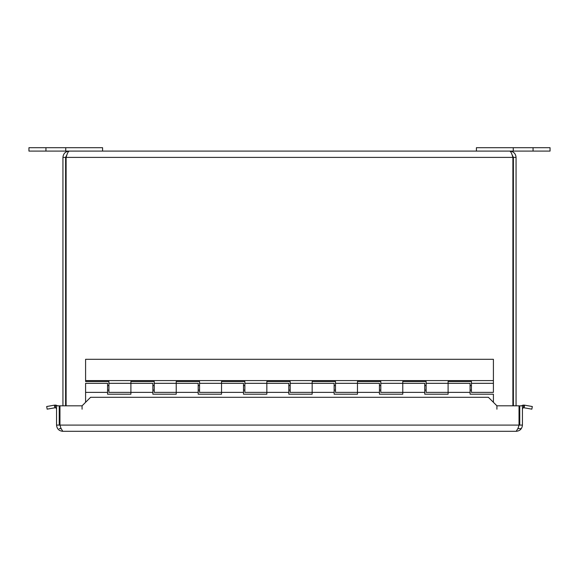 <?xml version="1.0" encoding="UTF-8"?>
<svg xmlns="http://www.w3.org/2000/svg" width="579" height="579" viewBox="0 0 579 579"><rect width="100%" height="100%" fill="white"/><g stroke="black" fill="none" stroke-linecap="round" stroke-linejoin="round"><path stroke-width="0.87" d="M56.554 425.095L59.232 425.095L59.232 405.821L56.554 405.821L56.554 425.095C56.93 428.865 59 430.935 62.771 431.304L60.853 428.069L59.955 425.095L59.955 405.821L82.073 405.821L82.08 409.194L82.073 405.821L90.585 397.303L488.401 397.303L496.912 405.807L519.03 405.821L519.03 425.095L518.14 428.069L516.215 431.304L62.771 431.304M522.432 425.095L519.761 425.095L519.761 405.821L522.432 405.821L522.432 425.095C522.055 428.865 519.985 430.935 516.215 431.304M496.92 405.821L496.92 409.194L496.912 405.821M54.744 406.921L54.433 405.155L55.562 405.112L55.287 407.775L54.744 406.921M524.248 406.921L523.706 407.775L523.43 405.112L524.56 405.155L524.248 406.921M54.896 407.79L47.145 409.158L46.682 406.523L54.433 405.155M524.56 405.155L532.311 406.523L531.848 409.158L524.096 407.79M55.287 407.775A1.419 1.419 0 0 1 56.554 409.187M57.466 405.821A4.089 4.089 0 0 0 55.562 405.112M523.43 405.112A4.089 4.089 0 0 0 521.52 405.821M523.706 407.775A1.419 1.419 0 0 0 522.432 409.187M59.232 428.634L61.041 428.634M517.944 428.634L521.143 428.634M519.761 420.137L519.03 420.137M59.955 420.137L59.232 420.137M513.255 151.09L476.416 151.09L476.416 147.696L513.255 147.696L513.255 151.09L550.05 151.09L550.05 147.696L513.255 147.696M476.416 151.09L102.584 151.09L102.584 147.696L28.95 147.696L28.95 151.09L65.745 151.09L65.745 147.696M102.584 151.09L65.745 151.09M28.95 147.696L28.95 151.09M493.409 402.311L493.409 394.198L470.076 394.198L470.076 392.381L448.095 392.381L448.095 383.32L448.095 394.198L424.762 394.198L424.762 392.381L402.781 392.381L402.781 383.32L402.781 394.198L379.448 394.198L379.448 392.381L357.467 392.381L357.467 383.32L357.467 394.198L334.134 394.198L334.134 392.381L312.153 392.381L312.153 383.32L312.153 394.198L288.82 394.198L288.82 392.381L266.847 392.381L266.847 383.32L266.847 394.198L243.506 394.198L243.506 392.381L221.533 392.381L221.533 383.32L221.533 394.198L198.192 394.198L198.192 392.381L176.219 392.381L176.219 383.32L176.219 394.198L152.878 394.198L152.878 392.381L130.905 392.381L130.905 383.32L130.905 394.198L107.571 394.198L107.571 383.32L85.591 383.32L85.591 402.296M152.878 392.381L152.878 383.32L130.905 383.32L130.905 381.51L154.238 381.51L154.238 392.381L176.219 392.381M198.192 392.381L198.192 383.32L176.219 383.32L176.219 381.51L199.552 381.51L199.552 392.381L221.533 392.381M243.506 392.381L243.506 383.32L221.533 383.32L221.533 381.51L244.866 381.51L244.866 392.381L266.847 392.381M288.82 392.381L288.82 383.32L266.847 383.32L266.847 381.51L290.18 381.51L290.18 392.381L312.153 392.381M334.134 392.381L334.134 383.32L312.153 383.32L312.153 381.51L335.494 381.51L335.494 392.381L357.467 392.381M379.448 392.381L379.448 383.32L357.467 383.32L357.467 381.51L380.808 381.51L380.808 392.381L402.781 392.381M424.762 392.381L424.762 383.32L402.781 383.32L402.781 381.51L426.122 381.51L426.122 392.381L448.095 392.381M470.076 392.381L470.076 383.32L448.095 383.32L448.095 381.51L471.429 381.51L471.429 392.381L493.409 392.381L493.409 359.306L85.591 359.306L85.591 381.51L108.924 381.51L108.924 392.381L130.905 392.381M85.591 380.598L493.409 380.598M67.055 154.499L65.608 157.394L62.937 157.394L62.937 405.821M65.608 157.394L65.608 405.821M516.063 405.821L516.063 157.394C515.686 153.573 513.587 151.474 509.766 151.09C510.808 151.474 511.85 153.573 512.893 157.394L512.893 405.821M511.937 154.492L513.392 157.394L513.392 405.821M66.107 405.821L66.107 157.394C67.15 153.573 68.192 151.474 69.234 151.09C65.413 151.474 63.314 153.573 62.937 157.394M513.392 157.394L516.063 157.394M69.234 151.09L509.766 151.09M59.955 425.095L519.03 425.095M533.056 147.696L533.056 151.09M45.944 147.696L45.944 151.09M512.893 157.394L66.107 157.394M107.571 392.381L85.591 392.381M471.429 385.585L470.076 385.585M426.122 385.585L424.762 385.585M380.808 385.585L379.448 385.585M335.494 385.585L334.134 385.585M290.18 385.585L288.82 385.585M244.866 385.585L243.506 385.585M199.552 385.585L198.192 385.585M154.238 385.585L152.878 385.585M108.924 385.585L107.571 385.585M471.429 390.116L470.076 390.116M426.122 390.116L424.762 390.116M380.808 390.116L379.448 390.116M335.494 390.116L334.134 390.116M290.18 390.116L288.82 390.116M244.866 390.116L243.506 390.116M199.552 390.116L198.192 390.116M154.238 390.116L152.878 390.116M108.924 390.116L107.571 390.116M426.122 383.32L448.095 383.32M380.808 383.32L402.781 383.32M335.494 383.32L357.467 383.32M290.18 383.32L312.153 383.32M244.866 383.32L266.847 383.32M199.552 383.32L221.533 383.32M154.238 383.32L176.219 383.32M108.924 383.32L130.905 383.32M471.429 383.32L493.409 383.32"/></g></svg>
